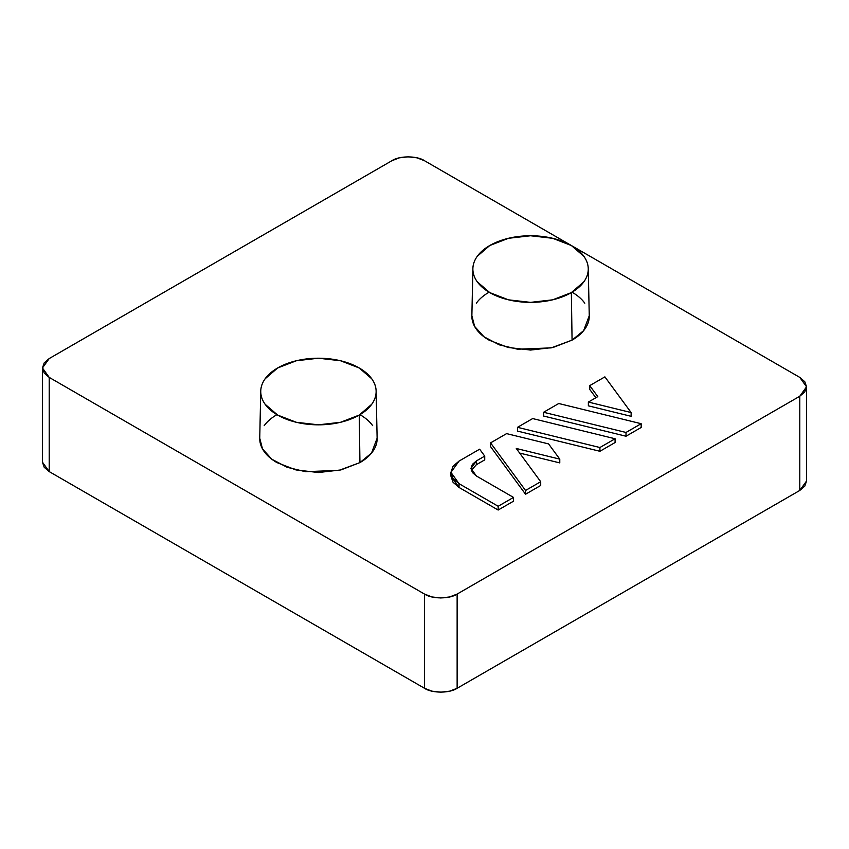 <?xml version="1.0" encoding="UTF-8"?>
<svg xmlns="http://www.w3.org/2000/svg" width="849" height="849" viewBox="0 0 849 849"><rect width="100%" height="100%" fill="white"/><g stroke="black" fill="none" stroke-linecap="round" stroke-linejoin="round"><path stroke-width="1.27" d="M806.55 386.815L799.79 396.239L457.133 594.067L799.79 396.239L804.788 391.92L806.55 386.815L799.79 377.402L571.579 245.637L799.79 377.402L804.788 381.721L806.55 386.815L806.55 481.022L804.788 486.127L799.79 490.446L457.133 688.274L449.652 691.16L440.822 692.179L431.982 691.16L424.5 688.274L49.21 471.598L44.212 467.279L42.45 462.185L49.21 471.598L49.21 377.402L44.212 373.072L42.45 367.978L44.212 362.873L49.21 358.554L391.867 160.726L399.348 157.84L408.178 156.821L417.018 157.84L424.5 160.726L571.133 245.382L424.5 160.726C417.156 155.643 399.21 155.643 391.867 160.726L49.21 358.554L42.45 367.978L42.45 462.185M806.55 481.022L799.79 490.446L799.79 396.239L799.79 490.446L457.133 688.274C449.79 693.357 431.844 693.357 424.5 688.274L424.5 594.067C431.844 599.15 449.79 599.15 457.133 594.067L457.133 688.274L457.133 594.067L449.652 596.953L440.822 597.972L431.982 596.953L424.5 594.067L49.21 377.402L49.21 471.598L424.5 688.274L424.5 594.067L49.21 377.402L42.45 367.978M525.542 494.235L540.707 485.479L540.707 481.712L525.542 490.467L490.563 442.881L506.598 433.627L548.581 443.91L559.778 459.129L516.277 448.474L540.707 481.712L516.277 448.474L559.778 459.129L548.581 443.91L506.598 433.627L490.563 442.881L525.542 490.467L540.707 481.712L540.707 485.479L525.542 494.235L525.542 490.467L525.542 494.235L490.563 446.648L525.542 494.235M519.662 453.069L559.778 462.907L559.778 459.129L559.778 462.907L519.662 453.069M626.01 436.227L641.165 427.472L641.165 423.704L626.01 432.459L543.593 412.264L558.759 403.508L641.165 423.704L558.759 403.508L543.593 412.264L626.01 432.459L641.165 423.704L641.165 427.472L626.01 436.227L626.01 432.459L626.01 436.227L543.593 416.031L626.01 436.227M471.864 316.168C471.864 320.657 473.36 324.987 476.331 329.136C479.314 333.286 483.559 336.947 489.056 340.131L508.105 347.474L530.561 350.053L553.028 347.474L572.067 340.131C577.575 336.947 581.809 333.286 584.791 329.136C587.773 324.987 589.259 320.657 589.259 316.168M584.791 303.199C581.809 299.05 577.575 295.378 572.067 292.205M489.056 292.205C483.559 295.378 479.314 299.05 476.331 303.199M259.741 438.625C259.741 443.125 261.227 447.444 264.209 451.594C267.191 455.754 271.425 459.415 276.933 462.588L295.972 469.932L318.439 472.522L340.895 469.932L359.944 462.588C365.441 459.415 369.686 455.754 372.669 451.594C375.64 447.444 377.136 443.125 377.136 438.625M372.669 425.657C369.686 421.507 365.441 417.846 359.944 414.662M276.933 414.662C271.425 417.846 267.191 421.507 264.209 425.657M588.368 405.833L631.125 416.318L631.125 412.55L588.368 402.065L597.802 396.621L589.726 385.626L604.891 376.871L631.125 412.55L588.368 402.065L597.802 396.621L589.726 385.626L604.891 376.871L631.125 412.55L631.125 416.318L588.368 405.833L588.368 402.065L588.368 405.833M589.726 389.394L595.86 397.746L589.726 389.394L589.726 385.626L589.726 389.394M599.925 451.286L615.09 442.531L615.09 438.763L599.925 447.519L517.508 427.323L532.673 418.568L615.09 438.763L532.673 418.568L517.508 427.323L599.925 447.519L615.09 438.763L615.09 442.531L599.925 451.286L599.925 447.519L599.925 451.286L517.508 431.09L599.925 451.286M459.044 487.453L498.161 510.037L513.507 501.186L513.507 497.418L498.161 506.269L459.044 483.686L459.044 487.453L450.936 476.151L453.048 482.264L459.044 487.453L459.044 483.686L450.936 472.384L459.044 461.081L479.643 449.185L484.737 456.104L476.395 460.922L476.395 464.69L484.737 459.871L484.737 456.104L479.643 449.185L459.044 461.081L453.048 466.26L450.936 472.384L453.048 478.496L459.044 483.686L498.161 506.269L513.507 497.418L476.395 475.992L513.507 497.418L513.507 501.186L498.161 510.037L498.161 506.269L498.161 510.037L459.044 487.453M476.331 464.721L476.395 460.922L484.737 456.104L484.737 459.871L476.395 464.69L471.28 470.335M472.882 268.655L471.874 315.743L474.612 326.409L483.962 336.766L499.233 344.821L517.625 349.215L551.224 347.878L572.067 340.131L571.356 292.608A57.69 33.302 180 0 1 489.767 292.608A57.69 33.302 180 0 1 473.317 273.155A57.69 33.302 180 0 1 522.814 236.054A57.69 33.302 180 0 1 587.635 264.209A57.69 33.302 180 0 1 571.356 292.608L572.067 340.131L583.645 330.622L589.259 315.743L588.251 268.655M489.767 292.608L477.265 281.804C474.336 277.729 472.872 273.474 472.872 269.059C472.872 264.644 474.336 260.399 477.265 256.313L489.767 245.51L508.487 238.293L530.561 235.757L552.635 238.293L571.356 245.51L583.857 256.313C586.786 260.399 588.251 264.644 588.251 269.059C588.251 273.474 586.786 277.729 583.857 281.804L571.356 292.608L552.635 299.835L530.561 302.371L508.487 299.835L489.767 292.608M260.749 391.113L259.741 438.211L262.49 448.877L271.829 459.224L287.1 467.279L305.502 471.683L339.101 470.346L359.944 462.588L359.233 415.076A57.69 33.302 180 0 1 277.644 415.076A57.69 33.302 180 0 1 261.184 395.623A57.69 33.302 180 0 1 310.692 358.522A57.69 33.302 180 0 1 375.513 386.677A57.69 33.302 180 0 1 359.233 415.076L359.944 462.588L371.522 453.09L377.126 438.211L376.118 391.113M277.644 415.076L265.143 404.273C262.214 400.187 260.749 395.942 260.749 391.527C260.749 387.112 262.214 382.857 265.143 378.781L277.644 367.978L296.365 360.751L318.439 358.214L340.513 360.751L359.233 367.978L371.735 378.781C374.664 382.857 376.128 387.112 376.128 391.527C376.128 395.942 374.664 400.187 371.735 404.273L359.233 415.076L340.513 422.293L318.439 424.829L296.365 422.293L277.644 415.076M543.593 416.031L543.593 412.264L543.593 416.031M517.508 431.09L517.508 427.323L517.508 431.09M490.563 446.648L490.563 442.881L490.563 446.648M476.395 475.992L470.983 468.457L476.395 460.922L472.394 464.371L470.983 468.457L472.394 472.532L476.395 475.992M450.936 472.384L450.936 476.151"/></g></svg>
